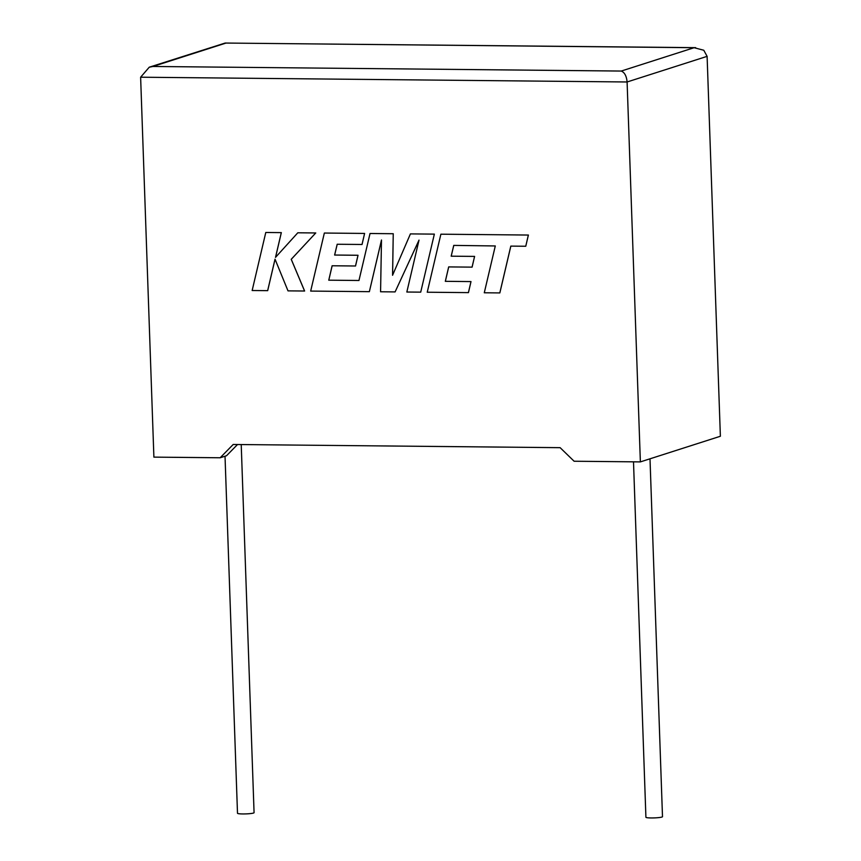 <?xml version="1.0" encoding="UTF-8"?>
<svg xmlns="http://www.w3.org/2000/svg" width="861" height="861" viewBox="0 0 861 861"><rect width="100%" height="100%" fill="white"/><g stroke="black" fill="none" stroke-linecap="round" stroke-linejoin="round"><path stroke-width="1.29" d="M633.502 461.819L645.911 817.272A8.298 0.936 -2 0 0 651.164 817.95A8.298 0.936 -2 0 0 662.496 816.691L650.001 458.805M241.22 444.556L254.07 812.687A8.298 0.936 178 0 1 242.748 813.946A8.298 0.936 178 0 1 237.496 813.268L225.022 456.212M640.369 461.894L627.099 81.978L140.623 77.21L153.893 457.126L220.147 457.772L233.191 444.48L560.134 447.677L574.115 461.238L640.369 461.894L720.377 436.258L707.107 56.352L627.099 81.978C626.55 76.059 624.602 72.41 621.255 71.054L694.117 47.71L703.781 50.25L707.107 56.352M237.528 444.513L226.529 455.727L220.147 457.772M140.623 77.21L149.254 67.201L152.935 66.469L621.255 71.054M694.117 47.71L225.141 43.05L149.254 67.201M267.653 290.663L275.025 259.15L288.005 290.867L304.622 291.018L291.255 259.301L315.729 232.965L297.798 232.793L275.509 257.374L281.299 232.631L265.78 232.481L252.155 290.512L267.685 290.652L275.046 259.204M265.78 232.481L281.332 232.621L275.552 257.331M304.59 291.029L291.222 259.312L315.761 232.954L297.798 232.793M355.496 266.006L358.004 255.276L334.617 255.05L337.189 244.255L362.05 244.481L364.601 233.439L324.349 233.04L310.67 291.083L369.369 291.664L381.488 239.993L380.573 291.771L395.102 291.911L419.016 240.111L406.833 292.03L420.717 292.148L434.353 234.117L410.417 233.901L392.562 275.272L393.24 233.718L370.036 233.492L358.962 280.492L328.794 280.18L332.152 265.769L355.539 265.995L358.036 255.265L334.649 255.028L337.221 244.255M434.321 234.127L410.417 233.901M392.605 275.186L393.24 233.718M393.208 233.729L370.004 233.503M358.962 280.492L328.794 280.18M328.762 280.202L332.109 265.769M362.007 244.492L364.601 233.439L324.349 233.04M369.369 291.664L381.488 240.144M395.102 291.911L418.984 240.251M420.717 292.148L434.353 234.117M499.81 292.934L510.81 246.106L525.759 246.246L528.353 235.053L440.886 234.192L427.239 292.223L468.449 292.622L470.999 281.579L445.352 281.321L448.71 266.91L472.097 267.136L474.594 256.406L451.175 256.191L453.747 245.396L495.29 245.955L484.28 292.783L499.843 292.923L510.842 246.106M525.759 246.246L528.396 235.042L440.886 234.192M468.406 292.632L470.999 281.579M470.967 281.59L445.352 281.321M445.32 281.332L448.678 266.91M472.054 267.147L474.594 256.406L451.207 256.18L453.779 245.396M225.797 43.125L152.935 66.469M225.141 43.05L695.656 47.656"/></g></svg>
